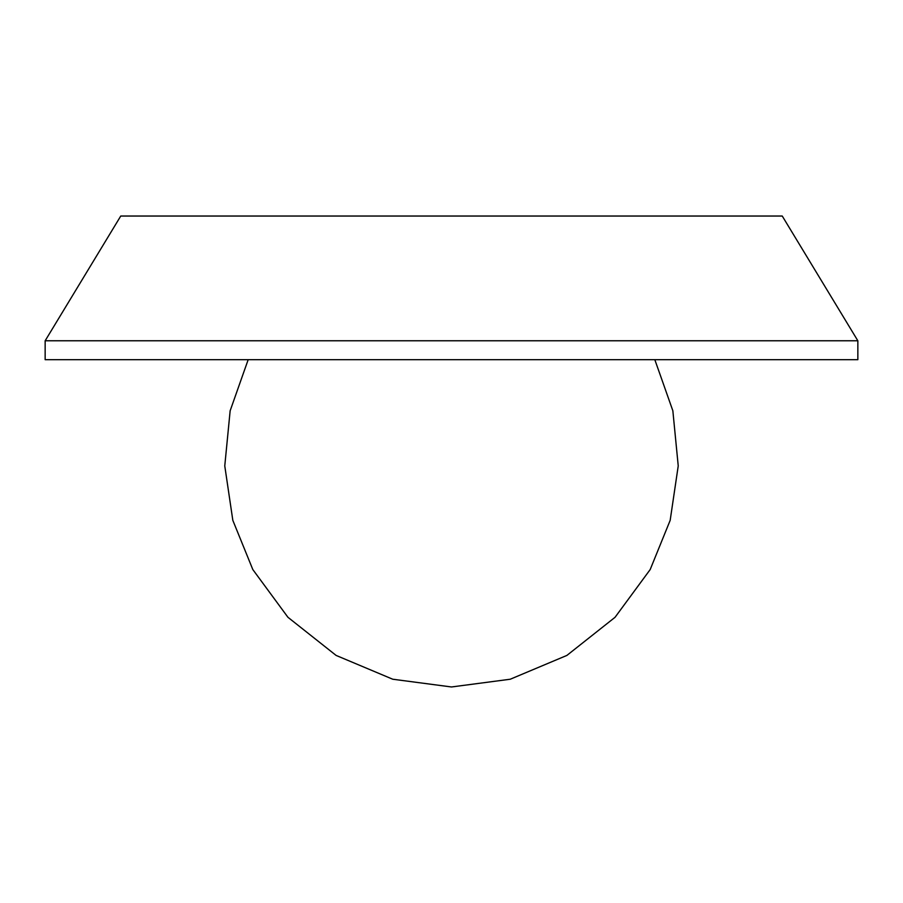 <?xml version="1.0" encoding="UTF-8"?>
<svg xmlns="http://www.w3.org/2000/svg" width="903" height="903" viewBox="0 0 903 903"><rect width="100%" height="100%" fill="white"/><g stroke="black" fill="none" stroke-linecap="round" stroke-linejoin="round"><path stroke-width="1.35" d="M654.822 359.676L672.848 410.752L678.232 465.903L670.173 520.342L650.183 569.556L615.056 617.291L566.892 655.42L510.251 679.225L451.5 686.969L392.749 679.225L336.108 655.42L287.944 617.291L252.817 569.556L232.827 520.342L224.768 465.903L230.152 410.752L248.178 359.676M45.15 340.77L120.754 216.031L782.246 216.031L857.85 340.77L45.15 340.77L45.15 359.676L857.85 359.676L857.85 340.77"/></g></svg>
